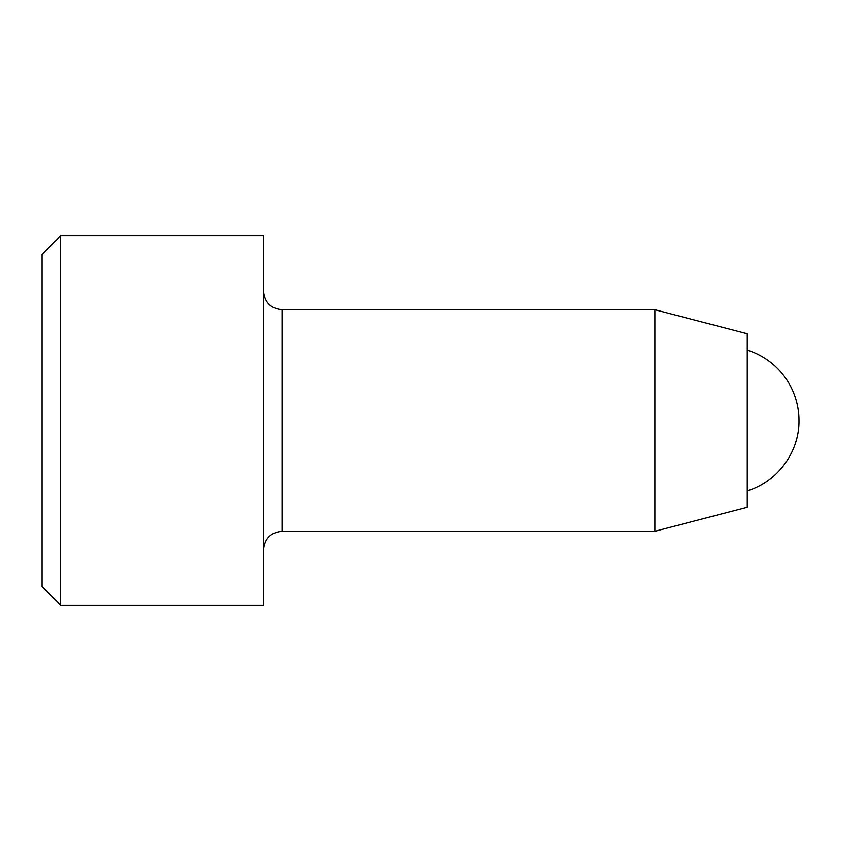 <?xml version="1.0" encoding="UTF-8"?>
<svg xmlns="http://www.w3.org/2000/svg" width="841" height="841" viewBox="0 0 841 841"><rect width="100%" height="100%" fill="white"/><g stroke="black" fill="none" stroke-linecap="round" stroke-linejoin="round"><path stroke-width="1.26" d="M42.05 586.65L42.05 254.35L60.51 235.89L60.51 605.11L42.05 586.65M60.51 605.11L263.58 605.11L263.58 235.89L60.51 235.89M747.26 490.944C777.399 481.967 799.423 451.943 798.95 420.5A73.84 73.84 0 0 0 747.26 350.056M282.04 309.73L654.95 309.73L654.95 531.27L282.04 531.27L282.04 309.73C270.834 308.636 264.673 302.487 263.58 291.27M654.95 309.73L747.26 333.73L747.26 507.27L654.95 531.27M282.04 531.27C270.834 532.364 264.673 538.513 263.58 549.73"/></g></svg>
